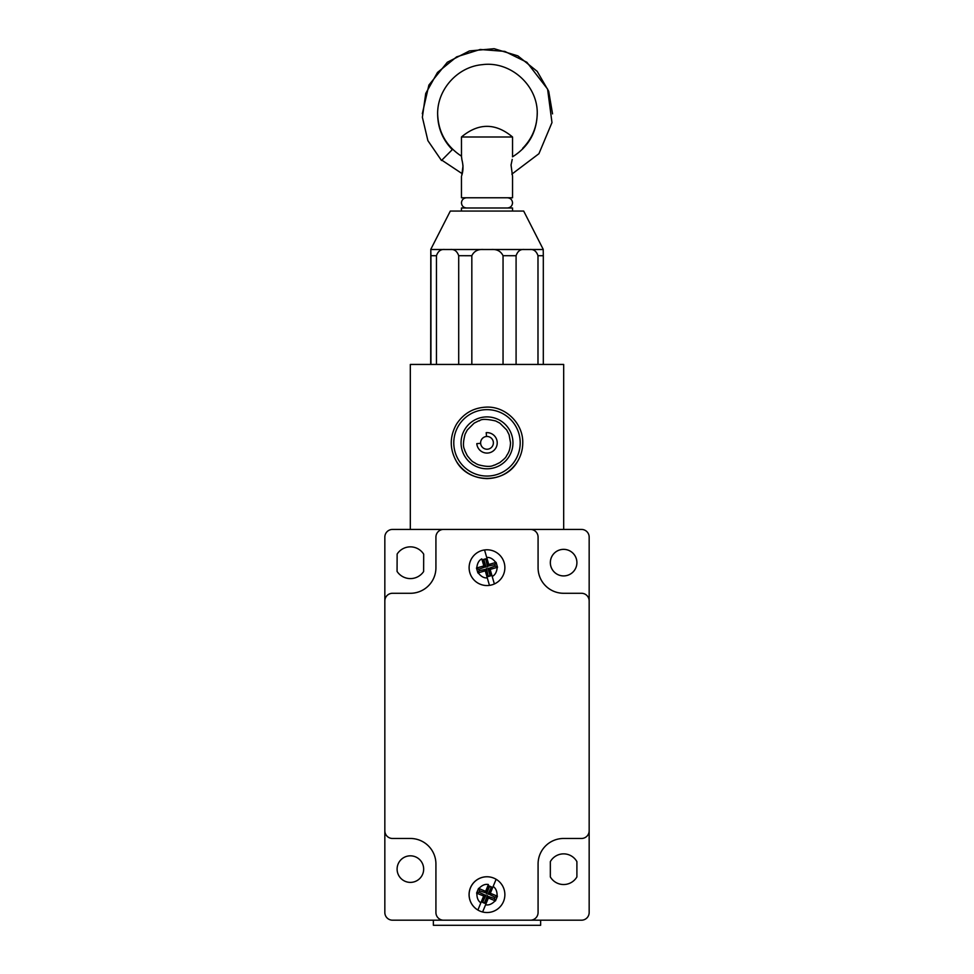 <?xml version="1.0" encoding="UTF-8"?>
<svg xmlns="http://www.w3.org/2000/svg" width="974" height="974" viewBox="0 0 974 974"><rect width="100%" height="100%" fill="white"/><g stroke="black" fill="none" stroke-linecap="round" stroke-linejoin="round"><path stroke-width="1.46" d="M384.84 830.798L384.84 912.528A7.658 7.658 0 0 0 392.498 920.186L443.377 920.186L392.498 920.186A7.658 7.658 0 0 1 384.84 912.528L384.84 537.1A7.658 7.658 0 0 1 392.498 529.43L581.502 529.43A7.658 7.658 0 0 1 589.16 537.1L589.16 912.528A7.658 7.658 0 0 1 581.502 920.186L530.623 920.186L581.502 920.186A7.658 7.658 0 0 0 589.16 912.528L589.16 830.798A7.658 7.658 0 0 1 581.502 838.468L563.617 838.468A25.543 25.543 0 0 0 538.074 863.999L538.074 912.528A7.658 7.658 0 0 1 530.416 920.186L443.584 920.186A7.658 7.658 0 0 1 435.926 912.528L435.926 863.999A25.543 25.543 0 0 0 410.383 838.468L392.498 838.468A7.658 7.658 0 0 1 384.84 830.798L384.84 537.1A7.658 7.658 0 0 1 392.498 529.43L410.322 529.43L410.322 364.446L563.678 364.446L563.678 529.43L581.502 529.43A7.658 7.658 0 0 1 589.16 537.1L589.16 830.798M576.9 562.631A13.283 13.283 0 0 1 556.982 574.136A13.283 13.283 0 0 1 556.982 551.138A13.283 13.283 0 0 1 576.9 562.631M423.666 869.112A13.283 13.283 0 0 1 403.735 880.606A13.283 13.283 0 0 1 403.735 857.607A13.283 13.283 0 0 1 423.666 869.112M576.9 876.941A15.414 15.414 0 0 1 550.334 876.929L550.334 861.637A15.243 15.243 0 0 1 576.9 861.625L576.9 876.941A15.414 15.414 0 0 1 550.334 876.929L550.334 861.637A15.243 15.243 0 0 1 576.9 861.625L576.9 876.941M423.629 571.531A15.961 15.961 0 0 1 397.063 571.434L397.136 554.06A15.779 15.779 0 0 1 423.69 554.157L423.629 571.531A15.961 15.961 0 0 1 397.063 571.434L397.136 554.06A15.779 15.779 0 0 1 423.69 554.157L423.629 571.531M392.498 593.288L410.383 593.288L392.498 593.288A7.658 7.658 0 0 0 384.84 600.946A7.658 7.658 0 0 1 392.498 593.276L410.383 593.276A25.543 25.543 0 0 0 435.926 567.745L435.926 537.1A7.658 7.658 0 0 1 443.584 529.43L530.416 529.43A7.658 7.658 0 0 1 538.074 537.1L538.074 567.745A25.543 25.543 0 0 0 563.617 593.276L581.502 593.276A7.658 7.658 0 0 1 589.16 600.946A7.658 7.658 0 0 0 581.502 593.288L563.617 593.288A25.543 25.543 0 0 1 538.074 567.745A25.543 25.543 0 0 0 563.617 593.288M410.383 593.288A25.543 25.543 0 0 0 435.926 567.745A25.543 25.543 0 0 1 410.383 593.288M433.369 920.186L433.369 925.3L540.631 925.3L540.631 920.186M496.119 879.279A17.873 17.873 0 0 1 504.873 894.656A17.873 17.873 0 0 0 496.119 879.279L493.136 886.486L496.119 879.279A17.873 17.873 0 0 0 470.479 887.825A17.873 17.873 0 0 0 477.881 910.033L480.864 902.813L477.881 910.033A17.873 17.873 0 0 0 482.605 911.981L485.588 904.773L482.605 911.981A17.873 17.873 0 0 0 504.873 894.656A17.873 17.873 0 0 1 482.605 911.981M484.541 549.957A17.873 17.873 0 0 1 504.873 567.672A17.873 17.873 0 0 0 484.541 549.957L486.708 557.457L484.541 549.957A17.873 17.873 0 0 0 469.821 572.627A17.873 17.873 0 0 0 489.459 585.374L487.292 577.874L489.459 585.374A17.873 17.873 0 0 0 494.366 583.962L492.199 576.462L494.366 583.962A17.873 17.873 0 0 0 504.873 567.672A17.873 17.873 0 0 1 494.366 583.962M478.831 888.519C482.069 885.159 485.271 883.832 488.412 884.538L485.101 892.561L486.343 893.085L489.277 885.999L491.493 886.924L488.571 893.998L489.825 894.522L490.336 893.268L497.41 896.19L495.462 900.913L488.388 897.991L488.899 896.737L487.657 896.226L484.723 903.3L482.507 902.387L485.429 895.301L484.175 894.789L483.664 896.031L476.59 893.109L478.538 888.385L485.612 891.32M490.166 569.413L489.788 568.11L488.485 568.487L490.616 575.853L488.303 576.523L486.184 569.157L484.882 569.534L485.259 570.825L477.893 572.956L476.481 568.049L483.834 565.918L484.212 567.221L485.515 566.844L483.384 559.49L485.697 558.82L487.816 566.174L489.118 565.809L488.741 564.506L496.107 562.375L497.519 567.282L490.166 569.413L492.199 576.462C495.096 575.037 496.764 572.018 497.215 567.379M476.785 567.964C477.236 563.325 478.904 560.293 481.801 558.869L483.834 565.918M483.664 896.031L480.864 902.813C478.137 901.084 476.81 897.894 476.883 893.231M495.169 900.792C491.931 904.14 488.729 905.467 485.588 904.773L488.388 897.991M490.336 893.268L493.136 886.486C495.863 888.215 497.19 891.417 497.117 896.068M488.741 564.506L486.708 557.457C489.922 557.116 492.941 558.784 495.79 562.473M485.259 570.825L487.292 577.874C484.078 578.227 481.059 576.559 478.21 572.87M487.657 896.226L494.488 898.564L495.06 897.176L488.571 893.998M487.986 894.242L491.493 886.924M490.908 887.168L489.277 885.999M486.343 893.085L479.512 890.747L478.94 892.135L485.429 895.301M489.52 886.584L486.586 893.669M486.014 895.057L482.507 902.387M483.092 902.143L484.723 903.3M484.48 902.715L487.414 895.63M485.515 566.844L478.709 569.279L479.123 570.727L486.184 569.157M486.489 568.597L488.303 576.523M488.607 575.963L490.616 575.853M488.485 568.487L495.291 566.052L494.877 564.603L487.816 566.174M490.056 575.549L487.937 568.183M487.511 566.734L485.697 558.82M485.393 559.38L483.384 559.49M483.944 559.794L486.063 567.16M476.59 893.109L478.94 892.135M497.41 896.19L495.06 897.176M496.107 562.375L494.877 564.603M477.893 572.956L479.123 570.727M478.538 888.385L479.512 890.747M495.462 900.913L494.488 898.564M497.519 567.282L495.291 566.052M476.481 568.049L478.709 569.279M510.534 442.853L509.085 434.708L506.699 429.972L499.881 423.154L495.669 420.963C478.599 417.116 480.219 421.657 478.855 420.768L474.119 423.154L467.301 429.972L465.109 434.185C461.408 448.028 465.17 449.257 464.72 450.463L467.301 455.735C473.644 463.49 472.073 460.885 476.164 463.758L478.331 464.744C492.174 468.445 493.404 464.683 494.622 465.122L499.881 462.553C507.637 456.197 505.031 457.78 507.904 453.677L508.781 451.79C508.087 453.08 510.108 450.39 510.534 442.853M486.513 436.486L486.209 432.663A10.215 10.215 0 0 1 497.19 442.062A10.215 10.215 0 0 1 487.791 453.044A10.215 10.215 0 0 1 476.81 443.633L480.632 443.34M487 449.233A6.38 6.38 0 0 1 481.473 439.664A6.38 6.38 0 0 1 492.527 439.664A6.38 6.38 0 0 1 487 449.233M563.617 549.348A13.283 13.283 0 0 1 575.123 569.279A13.283 13.283 0 0 1 552.112 569.279A13.283 13.283 0 0 1 563.617 549.348M410.383 855.829A13.283 13.283 0 0 1 421.888 875.748A13.283 13.283 0 0 1 398.877 875.748A13.283 13.283 0 0 1 410.383 855.829M530.416 529.43L443.584 529.43M410.383 838.468A25.543 25.543 0 0 1 435.926 863.999L435.926 912.528M443.584 920.186L530.416 920.186M538.074 863.999A25.543 25.543 0 0 1 563.617 838.468L581.502 838.468M538.074 567.745L538.074 537.1M543.188 249.283L523.683 211.054L450.317 211.054L430.812 249.283M461.457 211.054L461.457 207.986L512.543 207.986L512.543 211.054M461.457 176.318L461.457 197.771L512.543 197.771L512.543 176.318L511.046 165.02L512.227 159.395M462.029 174.541L462.248 173.737L441.904 160.211M437.63 113.69C438.227 131.989 446.189 146.149 461.493 156.181L461.457 136.993C478.49 122.797 495.51 122.797 512.543 136.993L461.457 136.993M461.457 156.303L461.919 159.833C463.393 165.519 463.332 170.742 461.725 175.539L463.027 165.884M512.482 156.838L512.507 156.826C528.346 146.928 536.589 132.671 537.234 114.043C538.123 85.566 510.559 60.765 482.215 64.674C457.573 66.768 437.082 89.571 437.643 114.311C437.85 128.032 442.732 139.806 452.301 149.631L441.49 160.503L427.89 140.658L422.375 117.257L425.735 93.443L437.484 72.466L456.636 56.857L480.194 49.479L504.788 51.391L526.91 62.299L547.583 89.084L551.978 122.578L538.926 153.709L511.861 174.139M537.222 113.276C537.027 126.851 532.194 138.515 522.721 148.267L523.014 148.669M430.788 249.514L444.96 249.514C440.893 249.064 438.057 251.122 436.462 255.724L430.934 255.712L430.788 249.514L430.691 364.446M483.761 249.514C478.051 249.064 474.082 251.122 471.83 255.724L458.705 255.712C457.098 251.122 454.274 249.064 450.207 249.514L543.151 249.514M444.96 249.514L450.207 249.514M524.462 249.514C520.457 249.064 517.669 251.122 516.086 255.724L503.047 255.712C500.794 251.122 496.825 249.064 491.127 249.514M543.212 249.514L543.309 255.724L537.989 255.712C536.418 251.122 533.618 249.064 529.625 249.514M543.309 364.446L543.309 255.724M430.934 364.446L430.934 255.712M436.462 364.446L436.462 255.724M458.705 364.446L458.705 255.712M471.83 364.446L471.83 255.724M503.047 364.446L503.047 255.712M516.086 255.724L516.086 364.446M537.989 364.446L537.989 255.712M477.881 910.033A17.873 17.873 0 0 1 491.395 877.318M489.459 585.374A17.873 17.873 0 0 1 479.634 551.381M520.201 442.853A33.201 33.201 0 0 1 470.393 471.611A33.201 33.201 0 0 1 470.393 414.096A33.201 33.201 0 0 1 520.201 442.853M512.957 442.853A25.957 25.957 0 0 1 474.021 465.329A25.957 25.957 0 0 1 474.021 420.378A25.957 25.957 0 0 1 512.957 442.853M507.43 207.986C510.546 207.669 512.251 205.964 512.543 202.872C512.251 199.792 510.546 198.087 507.43 197.771L507.43 197.771M466.57 207.986L466.57 207.986C463.454 207.669 461.749 205.964 461.457 202.872C461.749 199.792 463.454 198.087 466.57 197.771L466.583 197.771M522.758 442.853C522.721 449.562 520.968 455.795 517.486 461.542C505.043 484.005 468.957 484.005 456.514 461.542C449.513 449.075 449.513 436.62 456.514 424.165C463.709 413.195 473.875 407.497 487 407.095C506.115 406.608 523.245 423.751 522.758 442.853C522.721 449.562 520.968 455.795 517.486 461.542C505.043 484.005 468.957 484.005 456.514 461.542C449.513 449.075 449.513 436.62 456.514 424.165C463.709 413.195 473.875 407.497 487 407.095C506.115 406.608 523.245 423.751 522.758 442.853C522.721 449.562 520.968 455.795 517.486 461.542C510.291 472.512 500.125 478.21 487 478.611C473.875 478.21 463.709 472.512 456.514 461.542C449.513 449.075 449.513 436.62 456.514 424.165C463.709 413.195 473.875 407.497 487 407.095C506.115 406.608 523.245 423.751 522.758 442.853M512.543 156.802L512.543 136.993M552.55 113.873L548.691 91.239L537.185 71.358L517.864 55.859L494.135 48.7L469.431 50.94L447.334 62.239L428.889 85.079L422.314 113.715"/></g></svg>
